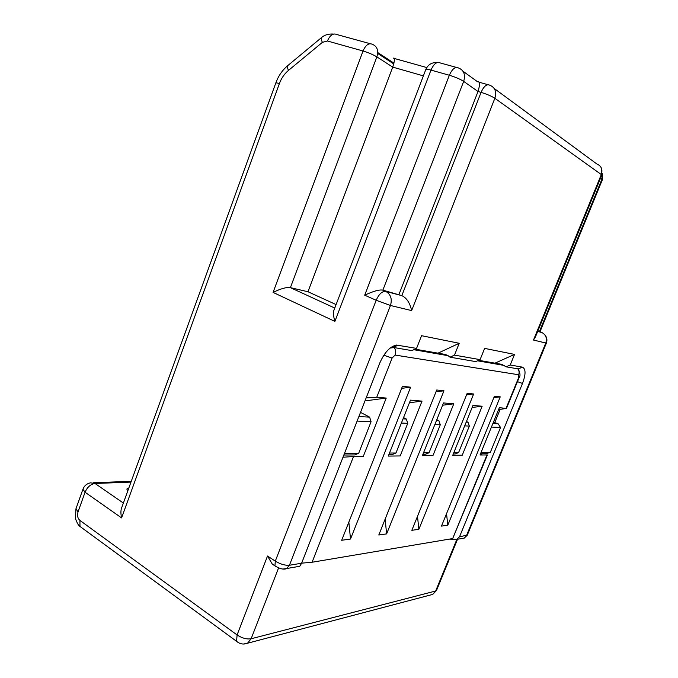 <?xml version="1.0" encoding="UTF-8"?>
<svg xmlns="http://www.w3.org/2000/svg" width="678" height="678" viewBox="0 0 678 678"><rect width="100%" height="100%" fill="white"/><g stroke="black" fill="none" stroke-linecap="round" stroke-linejoin="round"><path stroke-width="1.02" d="M127.752 491.008L126.828 489.033L128.905 487.821M130.99 482.092L95.03 483.482L90.462 482.855C86.767 483.643 84.258 485.77 82.936 489.219L85.055 492.236L121.582 517.907C120.718 513.788 120.701 510.542 121.523 508.169L121.752 507.534M429.962 595.131L432.725 594.403L435.674 591.004L251.123 638.769C246.741 639.447 242.063 638.176 237.097 634.955L267.522 556.019L275.302 561.138C280.463 564.206 285.167 565.579 289.43 565.266L301.608 563.223L299.786 566.266L298.532 566.494M517.45 381.655L522.501 383.451L459.515 536.807L456.718 539.383L449.378 539.112M301.608 563.223L379.714 363.188C384.418 352.475 390.028 346.424 396.528 345.06L416.555 348.39L421.563 335.695L459.218 343.28L454.48 355.111L480.083 359.645L484.626 348.39L514.543 354.416L510.22 364.993L522.374 367.145C525.865 368.781 525.916 374.214 522.501 383.451M275.615 566.35L272.293 564.104L267.522 556.019M243.427 644.041L247.529 643.227L251.123 638.769L278.582 567.91M238.546 642.744L236.571 641.312L237.097 634.955L79.919 520.416C77.665 518.348 77.029 515.526 78.012 511.949L85.055 492.236C87.326 487.075 90.649 484.151 95.03 483.482L123.379 503.051M336.093 304.591L307.973 291.743L392.715 67.105L376.866 56.876C373.053 54.596 368.434 52.638 363.027 50.994L273.073 292.404C281.031 288.557 286.802 286.964 290.396 287.65L376.866 56.876C378.688 50.503 377.188 46.307 372.366 44.299C368.824 42.722 365.705 44.96 363.027 50.994L327.432 40.994L322.397 42.35L288.472 70.41C284.413 73.834 281.404 78.182 279.438 83.47L121.582 517.907M537.696 331.406L542.154 332.644M602.267 173.297L601.988 179.043L539.451 331.5L541.807 332.483C545.909 334.737 547.239 338.246 545.782 343.017L546.383 343.051C547.468 339.966 546.892 337.169 544.68 334.652M456.472 67.419L440.2 62.944C436.869 61.401 433.801 63.783 430.979 70.088L449.361 75.25C452.218 68.876 455.277 66.452 458.54 67.986C463.93 70.19 465.642 74.656 463.676 81.385L478.007 91.505L481.075 92.377C483.855 86.199 486.736 83.801 489.736 85.191C495.076 87.386 496.779 91.75 494.855 98.276L601.31 174.551L533.484 340.042L535.442 336.89L601.75 175.144L601.31 174.551C602.852 169.475 601.394 165.974 596.945 164.051L494.237 88.504M364.696 295.193L449.361 75.25C455.336 77.063 460.108 79.106 463.676 81.385L382.858 290.15C379.519 289.43 373.459 291.116 364.696 295.193L376.188 300.278C378.968 294.091 382.155 291.133 385.748 291.396L401.825 295.633L382.858 290.15L385.748 291.396C390.782 294.303 392.35 298.998 390.46 305.481L289.43 565.266L286.675 568.528L283.497 568.961M539.713 331.61L537.832 331.076M411.631 310.592L494.855 98.276C491.558 96.149 486.965 94.191 481.075 92.377L401.825 295.633C406.664 297.922 409.936 302.905 411.631 310.592L390.46 305.481L376.188 300.278L275.302 561.138L274.946 565.859L276.446 566.876M462.989 71.215L477.583 81.784C480.024 81.114 480.168 84.352 478.007 91.505L398.986 294.405M333.991 310.092L333.779 310.66C333.059 312.761 333.432 316.338 334.898 321.397L273.073 292.404M307.973 291.743L290.396 287.65L334.771 308.058M423.369 75.877L392.715 67.105C394.859 60.359 395.079 57.393 393.384 58.198L426.767 67.554M481.473 454.972L481.982 453.726M481.066 452.421L490.321 452.353L485.889 453.692L480.524 453.743M490.321 452.353L500.534 427.471L491.44 427.064M500.11 409.436L494.72 422.614L498.144 423.792L500.534 427.471M494.72 422.614L493.499 422.021M492.881 423.521L498.144 423.792M389.494 453.04L395.96 452.997L407.749 423.335L401.384 423.055M423.504 452.811L429.038 452.777L440.285 424.784L434.852 424.547M453.845 452.607L458.591 452.573L469.345 426.081L464.676 425.869M360.51 412.377L369.62 417.131L371.078 421.708L358.696 453.251L344.509 453.353M371.078 421.708L357.111 421.08M395.96 452.997L392.231 454.574L388.875 454.607M403.546 417.606L406.342 419.029L407.749 423.335M406.342 419.029L403.046 418.86M436.801 419.665L438.912 420.724L436.437 420.589M438.912 420.724L440.285 424.784M429.038 452.777L425.445 454.26L422.919 454.285M466.464 421.47L468.015 422.233L466.193 422.14M468.015 422.233L469.345 426.081M458.591 452.573L455.141 453.98L453.277 453.997M358.696 453.251L354.806 454.93L343.856 455.031M506.093 408.266L518.704 377.502L518.67 374.764L395.121 355.069L392.096 358.06L376.739 397.249L386.231 398.062L363.298 456.379L353.518 456.497L312.083 562.248L452.684 538.561L487.397 454.946L480.016 454.989L499.355 407.698L506.474 408.41L498.567 409.622M388.291 456.082L410.478 400.13L422.03 401.113L400.198 455.938L388.291 456.082M385.129 519.136L386.63 533.891L378.79 535.01L436.725 390.003L443.963 390.782L436.013 391.782M386.63 533.891L443.963 390.782M417.495 516.331L418.86 529.315L411.843 530.315L467.184 393.291L473.642 393.986L466.557 394.85M418.86 529.315L473.642 393.986M446.539 513.695L447.794 525.204L441.48 526.103L494.431 396.223L500.228 396.85L493.872 397.605M447.794 525.204L500.228 396.85M482.151 406.232L462.243 455.201L452.743 455.311L472.956 405.444L482.151 406.232L472.142 407.461M453.785 403.817L432.962 455.548L422.36 455.675L443.514 402.944L453.785 403.817L442.598 405.224M348.848 522.102L350.509 539.027L341.678 540.281L402.452 386.316L410.614 387.197L401.656 388.35M350.509 539.027L410.614 387.197M409.436 402.749L422.03 401.113M494.965 363.162L514.543 354.416M518.704 377.502L519.17 377.443C520.458 376.061 520.246 373.425 518.534 369.552L517.78 368.824L506.093 366.815L510.22 364.993M506.093 366.815L501.873 364.374L478.643 360.298M480.083 359.645L475.761 361.603L450.006 357.179L454.48 355.111M414.987 349.136L445.454 354.475L448.065 355.67L413.783 349.704M437.988 353.17L459.218 343.28M450.006 357.179L448.065 355.67M416.555 348.39L411.86 350.619L394.155 347.577L390.147 348.034M312.083 562.248L301.642 563.155L343 457.235L353.518 456.497M376.739 397.249L366.171 397.893L379.977 362.535M365.264 400.198L368.468 400.452L386.231 398.062M369.62 417.131L358.874 416.572M457.54 539.247L436.581 590.284L435.674 591.004L456.87 539.366M533.484 340.042L545.782 343.017L466.489 535.637L464.252 538.103L461.871 538.51M459.515 536.807L467.312 535.095L546.375 343.085M425.759 69.631L425.809 69.495C426.25 69.063 427.971 69.266 430.979 70.088L334.898 321.397M82.267 528.111L79.979 526.433L79.919 520.416M76.021 508.619L78.012 511.949M83.004 489.033L75.944 508.831L75.411 518.467C77.097 523.111 78.623 525.764 79.979 526.433L236.571 641.312C239.851 644.092 243.504 644.727 247.529 643.227L432.725 594.403L436.513 590.445M279.438 83.47L275.887 82.775M288.472 70.41C287.158 67.427 287.108 65.681 288.303 65.164L321.389 37.697M322.397 42.35C321.008 39.349 320.872 37.637 321.974 37.214C322.821 36.561 326.271 33.578 333.483 34.07M327.432 40.994C330.042 35.095 333.169 32.942 336.813 34.527L370.146 43.689M478.88 82.148L487.931 84.682M377.705 52.52L393.969 63.156M600.564 178.034L602.42 179.602L540.01 331.737M452.684 538.561L486.974 454.904M504.296 365.459L477.541 360.798M395.121 355.069C396.088 352.289 395.766 349.789 394.155 347.577M518.67 374.764C519.467 372.569 519.17 370.595 517.78 368.824M518.221 368.959L522.374 367.145M392.096 358.06L383.816 355.238M398.096 345.119L393.164 347.492M131.269 481.312L93.496 482.744M272.293 564.104L274.946 565.859C280.09 568.978 283.997 569.859 286.675 568.528L299.795 566.274M287.667 65.681C282.362 70.173 278.438 75.851 275.904 82.724L121.523 508.169M456.718 539.391L464.252 538.103L467.261 535.23M437.14 62.571C431.776 62.3 427.996 64.605 425.809 69.495L333.779 310.66M602.445 179.534L602.276 173.229M601.784 175.077L601.505 168.356M506.491 408.368L519.153 377.485M391.486 347.661L396.528 345.06M377.663 53.435L393.765 63.935"/></g></svg>
